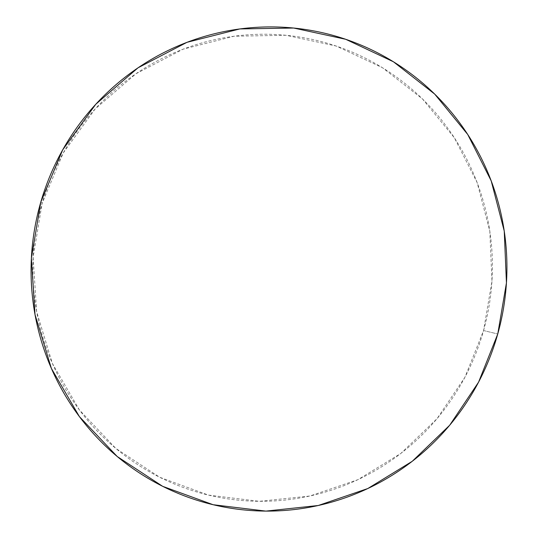 <?xml version="1.0" encoding="UTF-8"?>
<svg xmlns="http://www.w3.org/2000/svg" width="538" height="538" viewBox="0 0 538 538"><rect width="100%" height="100%" fill="white"/><g stroke="black" fill="none" stroke-linecap="round" stroke-linejoin="round"><path stroke-width="0.4" stroke-dasharray="2.69 2.02" d="M40.787 202.127L42.172 203.236L33.121 257.157L36.618 311.589L52.374 363.446L79.342 409.875L115.831 448.43L159.665 477.246L208.361 495.074L259.316 501.315L309.942 496.002L357.831 479.708L400.817 453.467L437.044 418.685L465.014 377.077L483.575 330.547L497.751 333.99L483.575 330.547L491.967 281.172L489.815 231.125L477.145 182.604L454.381 137.809L422.397 98.858L382.457 67.707L336.29 46.073L286.001 35.286L234.037 36.228L183.068 49.193L135.879 73.793L95.145 108.952L63.269 152.893L42.172 203.236L40.787 202.127M483.575 330.547C487.536 316.418 490.172 302.047 491.49 287.426C492.788 272.813 492.741 258.193 491.349 243.579C489.936 228.966 487.193 214.595 483.111 200.479C479.015 186.356 473.642 172.732 466.984 159.604C460.313 146.477 452.451 134.076 443.413 122.408C434.354 110.741 424.253 100.028 413.097 90.27C401.933 80.512 389.895 71.91 376.99 64.452C364.078 57.008 350.514 50.881 336.29 46.073C322.067 41.271 307.447 37.916 292.437 36.006C277.413 34.109 262.282 33.733 247.043 34.869C231.797 36.026 216.747 38.709 201.891 42.932C187.029 47.169 172.678 52.885 158.831 60.088C144.984 67.304 131.944 75.878 119.705 85.818C107.479 95.771 96.329 106.901 86.262 119.194C76.201 131.507 67.452 144.735 60.007 158.892C52.583 173.048 46.638 187.836 42.172 203.236C37.721 218.65 34.856 234.346 33.564 250.331C32.293 266.317 32.63 282.242 34.566 298.106C36.523 313.97 40.027 329.431 45.078 344.488C50.148 359.545 56.638 373.883 64.547 387.501C72.475 401.113 81.628 413.735 92.018 425.37C102.415 436.99 113.807 447.401 126.195 456.607C138.589 465.8 151.703 473.628 165.543 480.091C179.383 486.547 193.653 491.537 208.361 495.074C223.068 498.591 237.917 500.629 252.907 501.174C267.897 501.705 282.746 500.777 297.447 498.39C312.148 495.989 326.445 492.209 340.339 487.051C354.219 481.873 367.461 475.444 380.063 467.751C392.653 460.051 404.394 451.241 415.282 441.342C426.17 431.429 436.029 420.595 444.865 408.853C453.689 397.105 461.362 384.65 467.865 371.489C474.361 358.321 479.6 344.676 483.575 330.547"/><path stroke-width="0.81" d="M497.751 333.99L478.571 382.155L449.674 425.249L412.236 461.301L367.804 488.538L318.281 505.498L265.893 511.1L213.142 504.725L162.684 486.339L117.237 456.533L79.375 416.58L51.386 368.436L35.017 314.622L31.386 258.112L40.787 202.127L62.69 149.853L95.784 104.251L138.051 67.795L186.995 42.32L239.827 28.938L293.647 28.037L345.692 39.287L393.433 61.776L434.691 94.089L467.717 134.46L491.194 180.849L504.247 231.084L506.44 282.887L497.751 333.99C493.642 348.611 488.228 362.74 481.517 376.371C474.792 389.996 466.87 402.895 457.751 415.067C448.618 427.226 438.43 438.45 427.185 448.726C415.935 458.995 403.796 468.127 390.783 476.117C377.763 484.106 364.071 490.79 349.713 496.17C335.349 501.544 320.567 505.485 305.355 508C290.143 510.501 274.777 511.49 259.262 510.965C243.748 510.428 228.374 508.349 213.142 504.725C197.903 501.093 183.115 495.942 168.771 489.277C154.433 482.606 140.835 474.509 127.983 464.993C115.139 455.471 103.323 444.684 92.529 432.646C81.749 420.588 72.247 407.501 64.022 393.386C55.811 379.263 49.072 364.387 43.807 348.765C38.561 333.136 34.923 317.09 32.892 300.621C30.874 284.151 30.531 267.621 31.85 251.024C33.188 234.427 36.16 218.125 40.787 202.127C45.421 186.128 51.594 170.781 59.308 156.081C67.035 141.386 76.114 127.654 86.557 114.883C97.015 102.126 108.589 90.586 121.272 80.263C133.975 69.96 147.499 61.07 161.864 53.598C176.229 46.14 191.111 40.222 206.511 35.851C221.912 31.486 237.507 28.722 253.297 27.546C269.087 26.389 284.757 26.799 300.305 28.79C315.846 30.794 330.978 34.291 345.692 39.287C360.399 44.291 374.428 50.659 387.777 58.393C401.119 66.134 413.554 75.064 425.087 85.179C436.614 95.307 447.044 106.41 456.392 118.501C465.733 130.593 473.837 143.438 480.716 157.035C487.583 170.633 493.131 184.742 497.347 199.356C501.55 213.976 504.375 228.852 505.821 243.976C507.26 259.101 507.3 274.232 505.942 289.363C504.583 304.488 501.853 319.364 497.751 333.99"/></g></svg>
